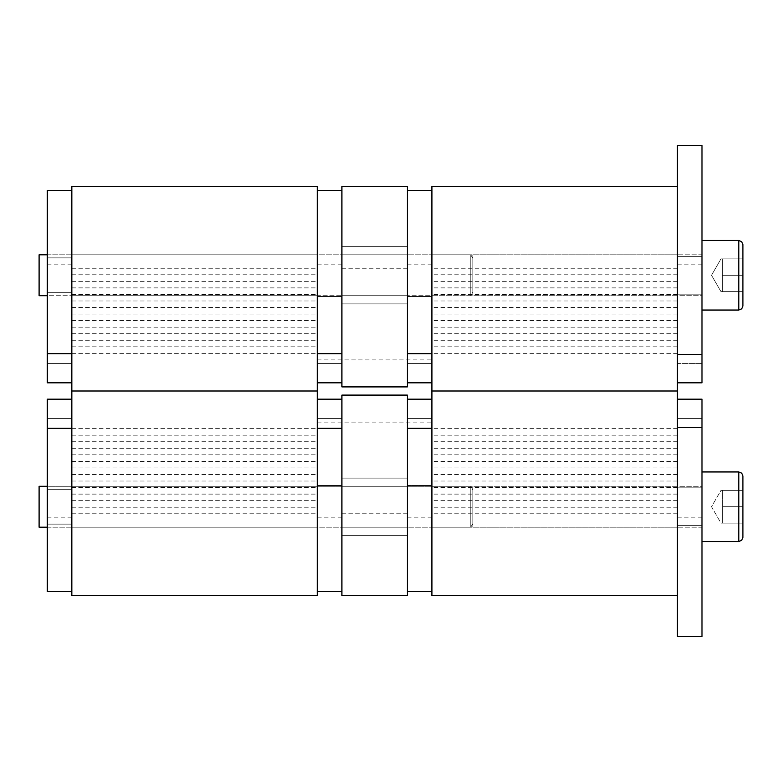 <?xml version="1.0" encoding="UTF-8"?>
<svg xmlns="http://www.w3.org/2000/svg" width="782" height="782" viewBox="0 0 782 782"><rect width="100%" height="100%" fill="white"/><g stroke="black" fill="none" stroke-linecap="round" stroke-linejoin="round"><path stroke-width="0.59" stroke-dasharray="3.91 2.93" d="M677.427 506.736L677.427 527.195L677.427 506.736M701.982 506.736L701.982 487.831L701.982 506.736M677.427 636.509L677.427 399.182L701.982 399.182L701.982 636.509M701.982 399.182L677.427 399.182L677.427 517.85L677.427 399.182L701.982 399.182M701.982 145.491L701.982 382.818L701.982 264.15L701.982 382.818L677.427 382.818L677.427 186.409L677.427 513.754L677.427 391L677.427 494.116L677.427 391L431.918 391L431.918 513.754L431.918 186.409M677.427 399.182L677.427 595.591L677.427 391L431.918 391L677.427 391L677.427 422.094L677.427 268.246L677.427 391L431.918 391L431.918 268.246L431.918 391L431.918 274.795L431.918 391L677.427 391L431.918 391L677.427 391L431.918 391L677.427 391L431.918 391L677.427 391L431.918 391L677.427 391L431.918 391L431.918 595.591M431.918 506.736L431.918 528.016L431.918 506.736M677.427 391L431.918 391L677.427 391M39.1 527.195L470.793 527.195L472.836 523.647L472.836 489.825L470.793 486.277L39.1 486.277L39.1 527.195M47.282 527.195L470.793 527.195L472.836 523.647L472.836 489.825L472.836 523.647L472.836 489.825L470.793 486.277L470.793 527.195L470.793 486.277L47.282 486.277M472.836 527.195L701.982 527.195L701.982 486.277L472.836 486.277L472.836 527.195L472.836 486.277L472.836 527.195L701.982 527.195L701.982 486.277L701.982 527.195L701.982 486.277L472.836 486.277L472.836 527.195M701.982 541.515L738.804 541.515L738.804 471.957L701.982 471.957L701.982 541.515L701.982 471.957M738.804 541.515L741.698 540.313L742.9 537.42L742.9 490.373L742.9 506.736L722.441 506.736L742.9 506.736L742.9 476.043L742.9 523.099L722.441 523.099L722.441 490.373L720.975 490.373L711.522 506.736L720.975 523.099L722.441 523.099L720.975 523.099L722.441 523.099L722.441 506.736L722.441 523.099L720.975 523.099L711.522 506.736L720.975 490.373L722.441 490.373L722.441 506.736L742.9 506.736L742.9 490.373L742.9 506.736L722.441 506.736L722.441 490.373L720.975 490.373L722.441 490.373L722.441 523.099L742.9 523.099L742.9 506.736L742.9 537.42L742.9 476.043L741.698 473.149L738.804 471.957L738.804 541.515L738.804 471.957M742.9 490.373L722.441 490.373L742.9 490.373M470.793 486.277L470.793 527.195L470.793 486.277M742.9 523.099L722.441 523.099L742.9 523.099M407.363 506.736L407.363 535.377L407.363 506.736M431.918 423.736L431.918 591.505L431.918 423.736M407.363 399.182L407.363 423.736L407.363 399.182L431.918 399.182L431.918 517.85L431.918 399.182L407.363 399.182L407.363 517.85L407.363 399.182L431.918 399.182M407.363 428.301L407.363 591.505L407.363 428.301L431.918 428.301M341.9 491.585L341.9 527.195L341.9 491.585M407.363 491.585L407.363 527.195L407.363 491.585M341.9 506.736L341.9 535.377L341.9 506.736M407.363 595.591L407.363 395.096L341.9 395.096L341.9 513.754L341.9 395.096L407.363 395.096L407.363 513.754L407.363 395.096L341.9 395.096L341.9 595.591M317.345 506.736L317.345 528.016L317.345 506.736M317.345 423.736L317.345 591.505L317.345 423.736M341.9 399.182L317.345 399.182L317.345 517.85L317.345 399.182L341.9 399.182L341.9 517.85L341.9 399.182L317.345 399.182M341.9 428.301L341.9 591.505L341.9 428.301L317.345 428.301M71.836 595.591L71.836 391L71.836 494.116L71.836 391L317.345 391L317.345 595.591M71.836 186.409L71.836 422.094L71.836 268.246L71.836 391L317.345 391L317.345 513.754L317.345 268.246L317.345 391L317.345 274.795L317.345 391L71.836 391L317.345 391L71.836 391L317.345 391L71.836 391L317.345 391L71.836 391L317.345 391L71.836 391L317.345 391L71.836 391L317.345 391L71.836 391L71.836 513.754L71.836 391L317.345 391L71.836 391L71.836 422.094L71.836 391L317.345 391L71.836 391L71.836 428.644L71.836 391L317.345 391L71.836 391L317.345 391L71.836 391L71.836 454.831L71.836 391L71.836 448.282L71.836 391L317.345 391L71.836 391L317.345 391L71.836 391L71.836 481.018L71.836 391L71.836 474.478L71.836 391L317.345 391L71.836 391L71.836 500.666L71.836 391L317.345 391L71.836 391L71.836 507.205L71.836 391L317.345 391L71.836 391L317.345 391L71.836 391L71.836 287.884L71.836 391L71.836 294.433L71.836 391L317.345 391L71.836 391L71.836 320.62L71.836 391L317.345 391L71.836 391L71.836 314.071L71.836 391L317.345 391L71.836 391L317.345 391L71.836 391L71.836 340.258L71.836 391L71.836 346.807L71.836 391L317.345 391L317.345 186.409M71.836 506.736L71.836 527.195L71.836 506.736M47.282 506.736L47.282 524.126L47.282 506.736M71.836 423.736L71.836 591.505L71.836 423.736M47.282 591.505L47.282 399.182L71.836 399.182L71.836 517.85L71.836 399.182L47.282 399.182L47.282 517.85L47.282 399.182L71.836 399.182M677.427 275.264L677.427 254.805L677.427 275.264M701.982 275.264L701.982 294.169L701.982 275.264M677.427 382.818L701.982 382.818L677.427 382.818L677.427 145.491M677.427 363.571L677.427 264.15L677.427 363.571L701.982 363.571L677.427 363.571M431.918 275.264L431.918 253.984L431.918 275.264M47.282 254.805L470.793 254.805L472.836 258.353L472.836 292.175L470.793 295.723L47.282 295.723M470.793 295.723L470.793 254.805L470.793 295.723L39.1 295.723L39.1 254.805L470.793 254.805L472.836 258.353L472.836 292.175L472.836 258.353L472.836 292.175L470.793 295.723L470.793 254.805L470.793 295.723M472.836 254.805L701.982 254.805L701.982 295.723L472.836 295.723L472.836 254.805L472.836 295.723L472.836 254.805L701.982 254.805L701.982 295.723L701.982 254.805L701.982 295.723L472.836 295.723L472.836 254.805M701.982 240.485L701.982 310.043L701.982 240.485L738.804 240.485L738.804 275.264L738.804 240.485L741.698 241.687L742.9 244.58L742.9 275.264L742.9 258.901L722.441 258.901L722.441 291.627L720.975 291.627L711.522 275.264L720.975 258.901L722.441 258.901L720.975 258.901L722.441 258.901L722.441 275.264L722.441 258.901L720.975 258.901L711.522 275.264L720.975 291.627L722.441 291.627L722.441 275.264L742.9 275.264L742.9 291.627L742.9 275.264L722.441 275.264L722.441 291.627L720.975 291.627L722.441 291.627L722.441 258.901L742.9 258.901L742.9 275.264L742.9 244.58L742.9 305.958L742.9 258.901L722.441 258.901L742.9 258.901L742.9 291.627L722.441 291.627L742.9 291.627L742.9 275.264L722.441 275.264L742.9 275.264L742.9 305.958L741.698 308.851L738.804 310.043L701.982 310.043L701.982 240.485L701.982 310.043M39.1 254.805L39.1 295.723L39.1 254.805M742.9 291.627L722.441 291.627L742.9 291.627M407.363 275.264L407.363 246.623L407.363 275.264M431.918 358.264L431.918 190.495L431.918 358.264M407.363 382.818L431.918 382.818L431.918 264.15L431.918 382.818L407.363 382.818L407.363 264.15L407.363 382.818L431.918 382.818M407.363 353.699L407.363 190.495L407.363 353.699L431.918 353.699M341.9 290.415L341.9 254.805L341.9 290.415M407.363 290.415L407.363 254.805L407.363 290.415M341.9 275.264L341.9 246.623L341.9 275.264M407.363 186.409L407.363 386.904L407.363 268.246L407.363 386.904L341.9 386.904L341.9 186.409M407.363 386.904L341.9 386.904L407.363 386.904M317.345 275.264L317.345 253.984L317.345 275.264M317.345 358.264L317.345 190.495L317.345 358.264M341.9 382.818L341.9 358.264L341.9 382.818L317.345 382.818L317.345 264.15L317.345 382.818L341.9 382.818L341.9 264.15L341.9 382.818L317.345 382.818M341.9 353.699L341.9 190.495L341.9 353.699L317.345 353.699M71.836 275.264L71.836 254.805L71.836 275.264M71.836 391L317.345 391L71.836 391M47.282 275.264L47.282 257.874L47.282 275.264M71.836 358.264L71.836 190.495L71.836 358.264M71.836 382.818L47.282 382.818L47.282 264.15L47.282 382.818L71.836 382.818L71.836 264.15L71.836 382.818L47.282 382.818L47.282 190.495M701.982 427.373L677.427 427.373M701.982 418.429L677.427 418.429L701.982 418.429M407.363 418.429L431.918 418.429L407.363 418.429M341.9 418.429L317.345 418.429L341.9 418.429M47.282 418.429L71.836 418.429L47.282 418.429M47.282 428.301L71.836 428.301M701.982 354.627L677.427 354.627M738.804 310.043L738.804 240.485M407.363 363.571L431.918 363.571L407.363 363.571M341.9 363.571L317.345 363.571L341.9 363.571M47.282 363.571L71.836 363.571L47.282 363.571M47.282 353.699L71.836 353.699M701.982 487.831L677.427 487.831L701.982 487.831M701.982 517.85L677.427 517.85M701.982 525.631L677.427 525.631L701.982 525.631M677.427 494.116L431.918 494.116M677.427 487.567L431.918 487.567M677.427 461.38L431.918 461.38M677.427 467.929L431.918 467.929M677.427 441.742L431.918 441.742M677.427 435.193L431.918 435.193M677.427 486.277L431.918 486.277L677.427 486.277M677.427 513.754L431.918 513.754M677.427 527.195L431.918 527.195L677.427 527.195M317.345 422.094L431.918 422.094M677.427 428.644L431.918 428.644M677.427 454.831L431.918 454.831M677.427 448.282L431.918 448.282M677.427 481.018L431.918 481.018M677.427 474.478L431.918 474.478M677.427 500.666L431.918 500.666M677.427 507.205L431.918 507.205M407.363 528.016L431.918 528.016L407.363 528.016M407.363 517.85L431.918 517.85M407.363 485.456L431.918 485.456L407.363 485.456M407.363 527.195L341.9 527.195L407.363 527.195M407.363 478.095L341.9 478.095L407.363 478.095M407.363 535.377L341.9 535.377L407.363 535.377M407.363 486.277L341.9 486.277L407.363 486.277M407.363 513.754L341.9 513.754M341.9 528.016L317.345 528.016L341.9 528.016M341.9 517.85L317.345 517.85M341.9 485.456L317.345 485.456L341.9 485.456M71.836 494.116L317.345 494.116M71.836 487.567L317.345 487.567M71.836 461.38L317.345 461.38M71.836 467.929L317.345 467.929M71.836 441.742L317.345 441.742M71.836 435.193L317.345 435.193M71.836 486.277L317.345 486.277L71.836 486.277M71.836 513.754L317.345 513.754M71.836 527.195L317.345 527.195L71.836 527.195M71.836 428.644L317.345 428.644M71.836 454.831L317.345 454.831M71.836 448.282L317.345 448.282M71.836 481.018L317.345 481.018M71.836 474.478L317.345 474.478M71.836 500.666L317.345 500.666M71.836 507.205L317.345 507.205M47.282 524.126L71.836 524.126L47.282 524.126M47.282 517.85L71.836 517.85M47.282 489.346L71.836 489.346L47.282 489.346M701.982 294.169L677.427 294.169L701.982 294.169M701.982 264.15L677.427 264.15M701.982 256.369L677.427 256.369L701.982 256.369M677.427 287.884L431.918 287.884M677.427 294.433L431.918 294.433M677.427 320.62L431.918 320.62M677.427 314.071L431.918 314.071M677.427 340.258L431.918 340.258M677.427 346.807L431.918 346.807M677.427 295.723L431.918 295.723L677.427 295.723M677.427 268.246L431.918 268.246M677.427 254.805L431.918 254.805L677.427 254.805M317.345 359.906L431.918 359.906M677.427 353.356L431.918 353.356M677.427 327.169L431.918 327.169M677.427 333.719L431.918 333.719M677.427 300.982L431.918 300.982M677.427 307.522L431.918 307.522M677.427 281.334L431.918 281.334M677.427 274.795L431.918 274.795M407.363 253.984L431.918 253.984L407.363 253.984M407.363 264.15L431.918 264.15M407.363 296.544L431.918 296.544L407.363 296.544M407.363 254.805L341.9 254.805L407.363 254.805M407.363 303.905L341.9 303.905L407.363 303.905M407.363 246.623L341.9 246.623L407.363 246.623M407.363 295.723L341.9 295.723L407.363 295.723M407.363 268.246L341.9 268.246M341.9 253.984L317.345 253.984L341.9 253.984M341.9 264.15L317.345 264.15M341.9 296.544L317.345 296.544L341.9 296.544M71.836 287.884L317.345 287.884M71.836 294.433L317.345 294.433M71.836 320.62L317.345 320.62M71.836 314.071L317.345 314.071M71.836 340.258L317.345 340.258M71.836 346.807L317.345 346.807M71.836 295.723L317.345 295.723L71.836 295.723M71.836 268.246L317.345 268.246M71.836 254.805L317.345 254.805L71.836 254.805M71.836 353.356L317.345 353.356M71.836 327.169L317.345 327.169M71.836 333.719L317.345 333.719M71.836 300.982L317.345 300.982M71.836 307.522L317.345 307.522M71.836 281.334L317.345 281.334M71.836 274.795L317.345 274.795M47.282 257.874L71.836 257.874L47.282 257.874M47.282 264.15L71.836 264.15M47.282 292.654L71.836 292.654L47.282 292.654"/><path stroke-width="1.17" d="M677.427 423.736L677.427 636.509L701.982 636.509L701.982 399.182L677.427 399.182L677.427 423.736M677.427 399.182L677.427 391L431.918 391L431.918 595.591L677.427 595.591M47.282 486.277L39.1 486.277L39.1 527.195L47.282 527.195M701.982 541.515L738.804 541.515L741.698 540.313L742.9 537.42L742.9 476.043L741.698 473.149L738.804 471.957L701.982 471.957M407.363 399.182L431.918 399.182M407.363 395.096L341.9 395.096L341.9 595.591L407.363 595.591L407.363 395.096M341.9 399.182L317.345 399.182M317.345 595.591L317.345 186.409L71.836 186.409L71.836 391L317.345 391L71.836 391L71.836 595.591L317.345 595.591M71.836 591.505L47.282 591.505L47.282 399.182L71.836 399.182M701.982 358.264L701.982 145.491L677.427 145.491L677.427 382.818L701.982 382.818L701.982 358.264M677.427 186.409L431.918 186.409L431.918 391L677.427 391L677.427 382.818M47.282 295.723L39.1 295.723L39.1 254.805L47.282 254.805M701.982 240.485L738.804 240.485L738.804 310.043L701.982 310.043M738.804 240.485L741.698 241.687L742.9 244.58L742.9 305.958L741.698 308.851L738.804 310.043M407.363 382.818L431.918 382.818M341.9 186.409L341.9 386.904L407.363 386.904L407.363 186.409L341.9 186.409M341.9 382.818L317.345 382.818M71.836 190.495L47.282 190.495L47.282 382.818L71.836 382.818M701.982 427.373L677.427 427.373M738.804 471.957L738.804 541.515M407.363 428.301L431.918 428.301M341.9 428.301L317.345 428.301M47.282 428.301L71.836 428.301M701.982 354.627L677.427 354.627M407.363 353.699L431.918 353.699M341.9 353.699L317.345 353.699M47.282 353.699L71.836 353.699M407.363 591.505L431.918 591.505M341.9 591.505L317.345 591.505M407.363 190.495L431.918 190.495M341.9 190.495L317.345 190.495"/></g></svg>
